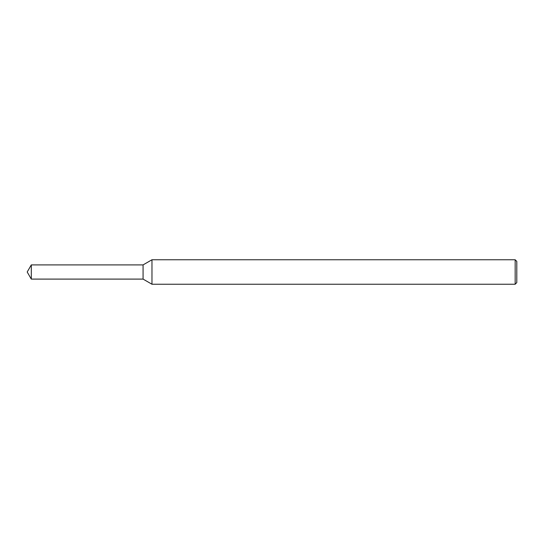 <?xml version="1.0" encoding="UTF-8"?>
<svg xmlns="http://www.w3.org/2000/svg" width="544" height="544" viewBox="0 0 544 544"><rect width="100%" height="100%" fill="white"/><g stroke="black" fill="none" stroke-linecap="round" stroke-linejoin="round"><path stroke-width="0.82" d="M31.3 264.901L143.072 264.901L143.072 279.099L143.072 264.901L151.973 259.76L151.973 284.24L143.072 279.099L31.3 279.099L31.3 264.901L27.2 272L31.3 279.099M515.168 284.24L515.168 259.76L516.8 261.392L516.8 282.608L515.168 284.24L151.973 284.24M515.168 259.76L151.973 259.76"/></g></svg>
